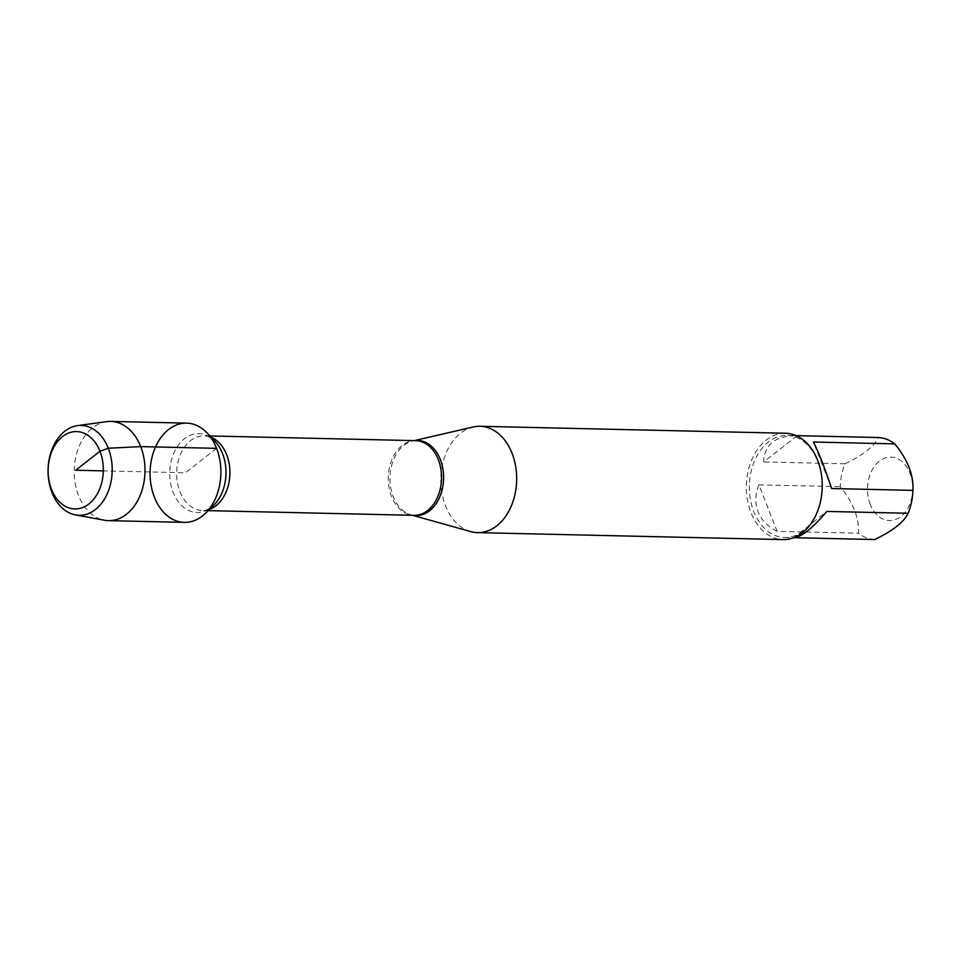 <?xml version="1.0" encoding="UTF-8"?>
<svg xmlns="http://www.w3.org/2000/svg" width="961" height="961" viewBox="0 0 961 961"><rect width="100%" height="100%" fill="white"/><g stroke="black" fill="none" stroke-linecap="round" stroke-linejoin="round"><path stroke-width="0.72" stroke-dasharray="4.8 3.6" d="M470.746 531.601A53.179 37.935 91.3 0 1 445.423 505.606A53.179 37.935 91.3 0 1 473.124 426.996M785.509 433.255A53.179 37.935 -88.7 0 0 751.995 459.25A53.179 37.935 -88.7 0 0 750.973 512.585A53.179 37.935 -88.7 0 0 783.083 539.589M870.258 504.441A31.713 22.62 91.3 0 1 885.117 458.037A31.713 22.62 91.3 0 1 912.722 489.99A31.713 22.62 91.3 0 1 895.135 519.649A31.713 22.62 91.3 0 1 870.258 504.441M797.162 435.669L763.695 461.941C764.391 444.679 775.191 435.91 796.068 435.633L786.951 435.417A51.053 36.41 -88.7 0 0 754.769 460.379A51.053 36.41 -88.7 0 0 753.796 511.576A51.053 36.41 -88.7 0 0 784.62 537.499A51.053 36.41 -88.7 0 0 822.196 487.287A51.053 36.41 -88.7 0 0 786.951 435.417M874.69 539.541A51.053 36.41 91.3 0 1 858.425 533.187C859.218 517.835 853.14 502.339 840.202 486.686A51.053 36.41 91.3 0 1 844.995 463.791C863.026 455.19 874.174 446.433 878.462 437.519M844.995 463.791L763.695 461.941M831.649 488.524L813.426 442.024M784.62 537.499L793.738 537.704L826.844 511.42M793.378 537.692L794.11 537.704M777.125 531.325C767.731 526.544 761.352 519.985 758.001 511.672C754.805 503.288 755.106 494.338 758.902 484.837L777.125 531.325L858.425 533.187M758.902 484.837L840.202 486.686M186.614 423.14A49.636 35.401 -88.7 0 0 155.334 447.394A49.636 35.401 -88.7 0 0 154.385 497.173A49.636 35.401 -88.7 0 0 184.356 522.376M106.719 421.639A49.636 35.401 -88.7 0 0 78.502 495.444A49.636 35.401 -88.7 0 0 104.473 520.237M216.585 448.343L185.485 472.764L103.307 470.89M412.942 515.312A37.587 26.812 91.3 0 1 411.128 514.904A37.587 26.812 91.3 0 1 393.229 496.525A37.587 26.812 91.3 0 1 412.822 440.955A37.587 26.812 91.3 0 1 414.647 440.631M414.287 440.618L415.753 440.655A37.359 26.644 -88.7 0 0 388.268 477.389A37.359 26.644 -88.7 0 0 414.047 515.336L412.581 515.312M209.522 509.342A37.359 26.644 91.3 0 1 202.435 510.507A37.359 26.644 91.3 0 1 176.656 472.56A37.359 26.644 91.3 0 1 204.14 435.826A37.359 26.644 91.3 0 1 211.168 437.315M209.894 435.958L204.14 435.826C206.675 435.309 210.327 437.207 215.12 441.519A39.425 28.121 -88.7 0 0 177.581 446.192A39.425 28.121 -88.7 0 0 176.38 498.939A39.425 28.121 -88.7 0 0 213.666 505.318C208.681 509.402 204.945 511.144 202.435 510.507L208.189 510.639"/><path stroke-width="1.44" d="M414.287 440.618L473.124 426.996A53.179 37.935 91.3 0 1 479.947 426.288A53.179 37.935 91.3 0 1 516.658 480.32A53.179 37.935 91.3 0 1 477.521 532.622A53.179 37.935 91.3 0 1 470.746 531.601L412.581 515.312M216.585 448.343A49.636 35.401 -88.7 0 0 207.192 433.075A49.636 35.401 -88.7 0 0 159.934 438.961A49.636 35.401 -88.7 0 0 158.421 505.354A49.636 35.401 -88.7 0 0 205.366 513.39A49.636 35.401 -88.7 0 0 216.585 448.343L140.702 446.613L108.293 448.246L99.956 451.226L75.727 470.253L103.307 470.89M477.521 532.622L783.083 539.589A53.179 37.935 -88.7 0 0 816.598 513.594A53.179 37.935 -88.7 0 0 817.619 460.271A53.179 37.935 -88.7 0 0 785.509 433.255L479.947 426.288M796.08 435.633L878.462 437.519A51.053 36.41 91.3 0 1 894.727 443.886C907.664 459.538 913.743 475.034 912.95 490.374A51.053 36.41 91.3 0 1 908.157 513.27C903.869 522.183 892.709 530.94 874.69 539.541L794.11 537.704M894.727 443.886L813.426 442.024C818.76 452.463 824.826 467.959 831.649 488.524L912.95 490.374M908.157 513.27L826.844 511.42C812.417 528.358 801.39 537.115 793.75 537.704M75.487 514.94L104.473 520.237A49.636 35.401 -88.7 0 0 108.473 520.646L184.356 522.376A49.636 35.401 -88.7 0 0 220.874 473.569A49.636 35.401 -88.7 0 0 186.614 423.14L110.731 421.411A49.636 35.401 -88.7 0 0 106.719 421.639L77.517 425.615A44.963 32.073 91.3 0 1 108.293 448.246A44.963 32.073 91.3 0 1 106.443 495.48A44.963 32.073 91.3 0 1 75.487 514.94A44.963 32.073 91.3 0 1 51.954 492.464A44.963 32.073 91.3 0 1 77.517 425.615M108.473 520.646A49.636 35.401 -88.7 0 0 144.991 471.839A49.636 35.401 -88.7 0 0 110.731 421.411M51.486 489.281A38.68 27.581 -88.7 0 0 99.271 489.906A38.68 27.581 -88.7 0 0 76.412 431.585A38.68 27.581 -88.7 0 0 51.486 489.281M414.647 440.631A37.587 26.812 91.3 0 1 440.33 459.55A37.587 26.812 91.3 0 1 438.793 499.023A37.587 26.812 91.3 0 1 412.942 515.312M208.189 510.639L414.047 515.336A37.359 26.644 -88.7 0 0 437.591 497.077A37.359 26.644 -88.7 0 0 438.3 459.622A37.359 26.644 -88.7 0 0 415.753 440.655L209.894 435.958M211.168 437.315A37.359 26.644 91.3 0 1 226.7 454.793A37.359 26.644 91.3 0 1 209.522 509.342M205.366 513.39L213.666 505.318A39.425 28.121 -88.7 0 0 222.58 453.652A39.425 28.121 -88.7 0 0 215.12 441.519L207.192 433.075"/></g></svg>
